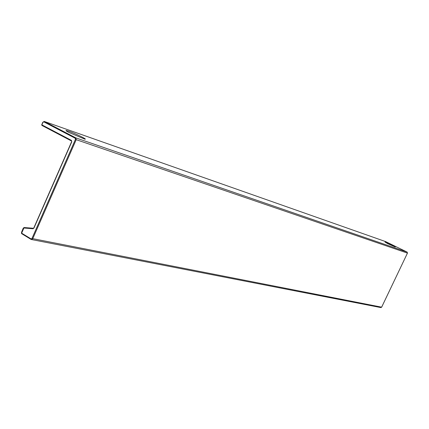 <?xml version="1.0" encoding="UTF-8"?>
<svg xmlns="http://www.w3.org/2000/svg" width="429" height="429" viewBox="0 0 429 429"><rect width="100%" height="100%" fill="white"/><g stroke="black" fill="none" stroke-linecap="round" stroke-linejoin="round"><path stroke-width="0.64" d="M68.581 131.145L66.125 130.48C65.637 130.555 66.618 131.236 69.058 132.518L84.658 139.082C88.556 140.01 75.113 133.376 68.581 131.145M384.974 242.026L387.752 243.688L395.211 246.965C396.487 247.254 387.162 242.76 384.974 242.026M21.52 232.577L21.482 233.408M31.076 239.398L21.6 233.532L21.493 233.022L23.986 227.611L23.246 228.164L23.772 227.826M21.729 233.708L31.124 239.446M24.281 227.542L23.986 227.611M23.783 227.933L24.346 227.547L33.419 228.271L24.346 227.547M21.493 233.36L21.53 233.076M43.844 121.879L75.225 138.267L75.81 137.875L76.212 139.666L407.47 253.121L407.132 252.096L385.735 241.64L44.241 121.434L42.959 122.345L44.423 121.504L75.81 137.875L407.132 252.096L407.453 253.115L381.638 307.164L31.955 238.497L31.07 238.915L21.643 233.156L23.895 228.013L33.033 228.748L33.784 227.981M42.932 122.329L41.865 124.855L71.45 140.39L71.772 141.817L33.934 228.099L33.033 228.748M71.45 140.39L71.546 141.007L41.972 125.466L71.514 140.985M71.718 141.79L33.934 228.099M75.225 138.267L75.466 139.339L76.212 139.666L32.701 238.797L31.585 239.607L31.07 238.915M71.622 141.704L71.584 141.023L71.772 141.817M44.241 121.434L42.825 122.238M33.875 228.062L33.483 228.276M380.796 307.572L381.649 307.148M31.151 239.468L380.92 307.593L381.66 307.169L407.453 253.115M23.246 228.164L21.547 232.223M41.806 125.15L41.844 124.844M75.466 139.339L31.955 238.497M42.959 122.345L41.865 124.855L41.972 125.466L41.726 124.769L42.814 122.26M385.612 241.597L44.401 121.493M66.286 130.899L66.125 130.48M385.741 241.645L407.137 252.102M33.805 227.944L71.611 141.726"/></g></svg>
